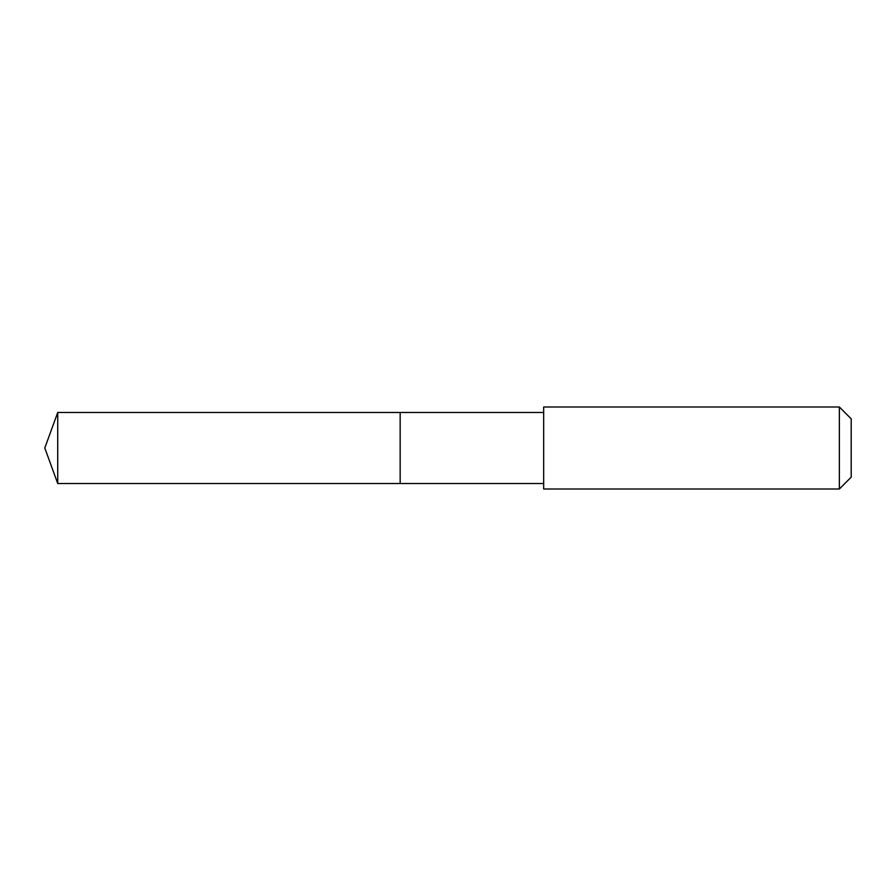 <?xml version="1.0" encoding="UTF-8"?>
<svg xmlns="http://www.w3.org/2000/svg" width="896" height="896" viewBox="0 0 896 896"><rect width="100%" height="100%" fill="white"/><g stroke="black" fill="none" stroke-linecap="round" stroke-linejoin="round"><path stroke-width="1.34" d="M400.165 483.526L400.165 412.474L57.736 412.462L57.736 483.538L400.165 483.526L400.165 412.474L543.67 412.474L543.67 483.526L57.736 483.538L44.8 448L57.736 483.538M543.67 429.666L543.67 489.003L839.362 489.003L839.362 406.997L543.67 406.997L543.67 429.666M839.362 406.997L851.2 418.835L851.2 477.165L839.362 489.003M44.8 448L57.736 412.462M543.67 483.526L543.67 489.003M543.67 412.474L543.67 406.997"/></g></svg>

